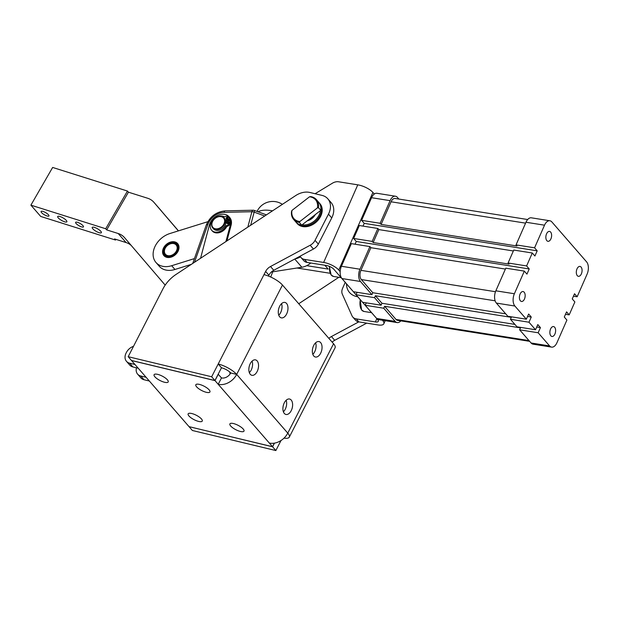 <?xml version="1.0" encoding="UTF-8"?>
<svg xmlns="http://www.w3.org/2000/svg" width="618" height="618" viewBox="0 0 618 618"><rect width="100%" height="100%" fill="white"/><g stroke="black" fill="none" stroke-linecap="round" stroke-linejoin="round"><path stroke-width="0.93" d="M296.964 268.011L330.058 273.272M306.729 265.67L328.189 269.077L324.844 265.238M300.557 256.903L299.151 256.679M294.74 259.05L301.87 267.239A15.095 11.325 -41 0 0 310.769 262.998M301.87 267.239L271.348 272.02M300.464 256.887A15.095 11.325 139 0 1 295.01 258.903M134.94 364.466L129.618 363.183A9.811 7.362 139 0 1 126.466 361.321A9.811 7.362 139 0 1 125.377 359.437A9.811 7.362 139 0 1 126.118 353.017L126.42 352.43A9.811 7.362 139 0 1 131.696 347.107A9.811 7.362 139 0 1 133.511 346.319M126.466 361.321L129.741 365.091A9.811 7.362 -41 0 0 132.893 366.945L138.216 368.228M229.757 372.021A9.054 5.284 103.5 0 0 230.159 373.905M192.739 263.43L206.257 225.091C209.958 216.493 216.308 211.742 225.307 210.846L253.148 210.22A3.02 3.02 0 0 1 254.253 210.398A3.02 0.556 110.2 0 1 254.369 210.607A3.02 0.556 110.2 0 1 254.145 212.129L264.697 215.999M200.564 258.27L209.417 224.921A12.074 9.061 139 0 1 218.2 215.219A12.074 9.061 139 0 1 229.046 216.756L229.703 217.513A12.074 9.061 139 0 1 231.109 225.199L226.945 240.881M229.046 216.756A12.074 9.061 139 0 1 230.46 224.45L225.91 241.561M270.738 277.042L272.716 271.804M165.184 285.122L124.496 237.598A22.642 16.987 -41 0 0 124.427 237.521A22.642 16.987 -41 0 0 121.7 235.157A22.642 16.987 -41 0 0 118.216 233.527L106.682 229.888L105.701 228.76L30.9 205.153L52.646 167.447L127.447 191.047L128.428 192.183L147.617 198.231A22.642 16.987 139 0 1 151.093 199.861A22.642 16.987 139 0 1 153.828 202.225A22.642 16.987 139 0 1 153.897 202.302L178.37 230.885M153.897 202.302L178.471 230.854M118.216 233.527L126.08 242.565A22.642 16.987 139 0 1 129.556 244.187A22.642 16.987 139 0 1 131.271 245.516M126.08 242.565L114.546 238.927L115.527 240.054L115.929 239.359M58.254 217.884A5.284 1.46 30 0 1 57.706 216.516A5.284 1.46 30 0 1 61.452 217.088A5.284 1.46 30 0 1 66.311 220.425A5.284 1.46 30 0 1 66.86 221.792A5.284 1.46 30 0 1 63.113 221.221A5.284 1.46 30 0 1 58.254 217.884M92.777 228.776A5.284 1.46 30 0 1 92.229 227.409A5.284 1.46 30 0 1 95.975 227.98A5.284 1.46 30 0 1 100.834 231.317A5.284 1.46 30 0 1 101.383 232.685A5.284 1.46 30 0 1 97.636 232.113A5.284 1.46 30 0 1 92.777 228.776M41.568 212.615A4.527 1.251 30 0 1 41.097 211.441A4.527 1.251 30 0 1 44.311 211.935A4.527 1.251 30 0 1 48.474 214.794A4.527 1.251 30 0 1 48.946 215.968A4.527 1.251 30 0 1 45.732 215.473A4.527 1.251 30 0 1 41.568 212.615M76.091 223.515A4.527 1.251 30 0 1 75.62 222.341A4.527 1.251 30 0 1 78.834 222.828A4.527 1.251 30 0 1 82.997 225.694A4.527 1.251 30 0 1 83.469 226.86A4.527 1.251 30 0 1 80.255 226.373A4.527 1.251 30 0 1 76.091 223.515M30.9 205.153L40.726 216.447L115.527 240.054M127.447 191.047L105.701 228.76M128.428 192.183L106.682 229.888M191.348 264.349L174.948 269.471A19.621 14.724 139 0 1 159.266 266.265L155.991 262.503A19.621 14.724 139 0 1 155.041 246.397A19.621 14.724 139 0 1 169.919 233.527L207.857 221.677M194.446 258.594L171.673 265.709A19.621 14.724 139 0 1 155.991 262.503M162.573 252.19A9.131 6.852 139 0 1 168.25 243.059A9.131 6.852 139 0 1 177.683 243.623A9.131 6.852 139 0 1 179.011 247.053A9.131 6.852 139 0 1 173.334 256.176A9.131 6.852 139 0 1 163.901 255.613A9.131 6.852 139 0 1 162.573 252.19M136.47 367.81A9.811 7.362 -41 0 0 136.516 372.237A9.811 7.362 -41 0 0 137.598 374.122A9.811 7.362 -41 0 0 140.749 375.983L146.08 377.266M149.355 381.028L144.025 379.746A9.811 7.362 139 0 1 140.873 377.892L137.598 374.122M312.824 354.346A7.926 4.62 103.5 0 0 314.67 351.812A7.926 4.62 103.5 0 0 315.597 342.812M320.634 353.249A7.926 4.62 -76.5 0 1 315.342 357.003A7.926 4.62 -76.5 0 1 313.759 345.346A7.926 4.62 -76.5 0 1 319.05 341.592A7.926 4.62 -76.5 0 1 320.634 353.249M274.338 443.16L272.515 446.714L269.309 443.029A15.095 11.325 -41 0 0 287.772 433.125A15.095 4.705 27.1 0 1 289.286 437.142L335.072 347.779A15.095 4.705 -152.9 0 0 333.558 343.762L282.465 285.037A15.095 4.705 -152.9 0 0 263.986 274.639L265.632 271.433L268.907 275.195A9.054 6.798 139 0 1 270.954 272.391A9.054 6.798 139 0 1 273.782 270.282L270.506 266.52A9.054 6.798 -41 0 0 267.679 268.629A9.054 6.798 -41 0 0 265.632 271.433M291.202 410.7A7.926 4.62 -76.5 0 1 285.91 414.446A7.926 4.62 -76.5 0 1 284.319 402.789A7.926 4.62 -76.5 0 1 289.61 399.035A7.926 4.62 -76.5 0 1 291.202 410.7M257.134 371.542A7.926 4.62 -76.5 0 1 251.843 375.296A7.926 4.62 -76.5 0 1 250.259 363.639A7.926 4.62 -76.5 0 1 255.551 359.885A7.926 4.62 -76.5 0 1 257.134 371.542M286.567 314.099A7.926 4.62 -76.5 0 1 281.275 317.853A7.926 4.62 -76.5 0 1 279.691 306.188A7.926 4.62 -76.5 0 1 284.983 302.441A7.926 4.62 -76.5 0 1 286.567 314.099M283.392 411.789A7.926 4.62 103.5 0 0 285.238 409.263A7.926 4.62 103.5 0 0 286.165 400.263M249.332 372.639A7.926 4.62 103.5 0 0 251.171 370.112A7.926 4.62 103.5 0 0 252.098 361.113M278.764 315.195A7.926 4.62 103.5 0 0 280.611 312.662A7.926 4.62 103.5 0 0 281.538 303.662M218.177 374.207L221.483 377.915A7.547 5.662 -41 0 0 230.715 372.963L236.679 374.4A15.095 11.325 139 0 1 218.208 384.303L215.002 380.611L131.534 360.541L189.046 426.652L272.515 446.714M157.706 374.369A7.926 2.472 27.1 0 1 165.253 377.938A7.926 2.472 27.1 0 1 168.196 381.932A7.926 2.472 27.1 0 1 164.581 382.272A7.926 2.472 27.1 0 1 157.034 378.703A7.926 2.472 27.1 0 1 154.091 374.709A7.926 2.472 27.1 0 1 157.706 374.369M191.765 413.519A7.926 2.472 27.1 0 1 199.32 417.088A7.926 2.472 27.1 0 1 202.264 421.082A7.926 2.472 27.1 0 1 198.648 421.422A7.926 2.472 27.1 0 1 191.093 417.861A7.926 2.472 27.1 0 1 188.15 413.859A7.926 2.472 27.1 0 1 191.765 413.519M199.436 384.404A7.926 2.472 27.1 0 1 206.991 387.965A7.926 2.472 27.1 0 1 209.935 391.966A7.926 2.472 27.1 0 1 206.319 392.306A7.926 2.472 27.1 0 1 198.764 388.737A7.926 2.472 27.1 0 1 195.829 384.744A7.926 2.472 27.1 0 1 199.436 384.404M233.504 423.554A7.926 2.472 27.1 0 1 241.051 427.123A7.926 2.472 27.1 0 1 243.994 431.117A7.926 2.472 27.1 0 1 240.379 431.457A7.926 2.472 27.1 0 1 232.831 427.888A7.926 2.472 27.1 0 1 229.888 423.894A7.926 2.472 27.1 0 1 233.504 423.554M218.27 374.23L215.002 380.611M269.309 443.029L218.208 384.303L221.483 377.915M230.715 372.963A7.547 2.348 -152.9 0 0 221.476 367.772L218.2 364.002A15.095 4.705 27.1 0 1 236.679 374.4L287.772 433.125L333.558 343.762M263.986 274.639L211.657 376.771L128.189 356.702L162.905 288.961A30.189 22.65 139 0 1 168.505 280.912A30.189 22.65 139 0 1 176.122 274.384L295.643 195.605A18.115 13.588 139 0 1 302.835 192.507A18.115 13.588 139 0 1 309.873 192.468L322.009 195.388A18.115 13.588 139 0 1 327.826 198.818A18.115 13.588 139 0 1 329.827 202.31A18.115 13.588 139 0 1 328.467 214.145L331.742 217.915A18.115 13.588 -41 0 0 333.102 206.072A18.115 13.588 -41 0 0 331.101 202.58L327.826 198.818M221.476 367.772L214.933 380.534L211.657 376.771M214.933 380.534L131.464 360.464L128.189 356.702M289.286 437.142A15.095 4.705 27.1 0 1 284.033 438.123M189.139 426.667L272.584 446.791L274.454 443.137M272.584 446.791L275.86 450.553L280.997 440.526M189.116 426.721L192.383 430.491L275.86 450.553M268.459 276.076L268.907 275.195M366.706 323.144L334.701 340.302L331.426 336.54A9.054 6.798 -41 0 0 328.876 338.386M332.152 342.148A9.054 6.798 139 0 1 334.701 340.302M270.506 266.52L310.182 245.246L313.457 249.015L273.782 270.282M313.457 249.015A9.054 6.798 -41 0 0 316.277 246.899A9.054 6.798 -41 0 0 318.324 244.102L315.049 240.332A9.054 6.798 139 0 1 313.002 243.137A9.054 6.798 139 0 1 310.182 245.246M318.324 244.102L331.742 217.915M315.049 240.332L328.467 214.145M331.426 336.54L358.764 321.885M319.351 203.013L320.008 203.77A15.095 11.325 139 0 1 320.533 204.434A15.095 11.325 139 0 1 315.62 222.588A15.095 11.325 139 0 1 297.227 223.585L296.578 222.835A15.095 11.325 -41 0 0 314.971 221.831A15.095 11.325 -41 0 0 319.877 203.677A15.095 11.325 -41 0 0 319.351 203.013A15.095 11.325 -41 0 0 319.012 202.65M296.261 222.449A15.095 11.325 -41 0 0 296.578 222.835M338.849 277.297L298.733 303.739M320.464 210.576A14.338 10.761 139 0 1 302.109 224.813M307.277 220.804A9.811 7.362 -41 0 0 315.296 214.585M315.049 214.778A9.054 6.798 139 0 1 307.602 220.556M358.849 321.893L356.231 318.888A9.054 6.798 139 0 1 353.658 317.845A9.054 6.798 139 0 1 352.808 317.065L355.435 320.078A9.054 6.798 -41 0 0 356.277 320.858A9.054 6.798 -41 0 0 358.849 321.893L378.023 324.944A12.074 4.249 23.7 0 0 383.832 323.778L385.199 320.68M352.808 317.065A9.054 6.798 139 0 1 351.99 315.775L342.333 294.199A9.054 6.798 139 0 1 341.831 291.426A9.054 6.798 139 0 1 342.573 288.367L345.223 282.349M382.449 320.24L382.666 320.487A12.074 4.249 23.7 0 1 383.832 323.778M315.103 193.728L332.368 183.229A9.054 6.798 139 0 1 335.512 181.931A9.054 6.798 139 0 1 338.61 181.785L357.776 184.836A12.074 4.249 -156.3 0 1 372.901 192.43L374.292 194.029A9.054 5.068 -81 0 0 371.565 197.706L390.089 200.649A9.054 5.068 -81 0 1 393.658 196.485A9.054 5.068 -81 0 1 395.443 196.223A9.054 5.068 -81 0 1 397.436 197.405L398.873 199.066M340.163 271.642A9.054 5.068 99 0 0 340.155 273.079A9.054 5.068 99 0 0 341.939 278.548L353.403 291.727L371.928 294.67L360.472 281.491A9.054 5.068 -81 0 1 358.687 276.022A9.054 5.068 -81 0 1 359.946 269.216L341.422 266.265A9.054 5.068 -81 0 0 340.163 271.642L338.772 270.043A12.074 4.249 -156.3 0 0 323.647 262.449L304.481 259.406A9.054 6.798 139 0 1 301.908 258.363A9.054 6.798 139 0 1 301.059 257.59L303.685 260.603A9.054 6.798 -41 0 0 304.527 261.375A9.054 6.798 -41 0 0 307.1 262.418L326.273 265.462A6.041 2.124 -156.3 0 1 333.828 269.255L377.722 319.707A6.041 2.124 23.7 0 1 378.309 321.352A6.041 2.124 23.7 0 1 375.396 321.932L376.825 318.679M356.231 318.888L375.396 321.932M301.059 257.59A9.054 6.798 139 0 1 300.24 256.3L300.17 256.138M357.745 296.74A20.873 15.666 139 0 1 346.914 287.432A20.873 15.666 139 0 1 346.474 283.793M299.854 221.522L317.397 207.903L318.486 207.694L320.781 210.329L301.715 225.122L299.429 222.488L299.854 221.522A14.338 10.761 139 0 1 293.372 217.938A14.338 10.761 139 0 1 291.974 210.414L291.549 211.371A15.095 11.325 -41 0 0 293.102 218.78A15.095 11.325 -41 0 0 293.627 219.444A15.095 11.325 -41 0 0 299.429 222.488M293.627 219.444L295.922 222.078A15.095 11.325 -41 0 0 301.715 225.122M320.781 210.329A15.095 11.325 -41 0 0 319.22 202.928A15.095 11.325 -41 0 0 318.695 202.264L316.408 199.629A15.095 11.325 -41 0 0 310.607 196.586L309.525 196.794L291.974 210.414M318.486 207.694A15.095 11.325 -41 0 0 316.926 200.294A15.095 11.325 -41 0 0 316.408 199.629M309.525 196.794A14.338 10.761 139 0 1 316.007 200.379A14.338 10.761 139 0 1 317.397 207.903M178.316 244.535L178.169 244.342A9.054 6.798 -41 0 0 177.822 243.901A9.054 6.798 -41 0 0 177.698 243.762L177.621 243.677A9.054 6.798 -41 0 0 177.065 243.191L176.972 243.121A9.054 6.798 -41 0 0 176.339 242.719L176.23 242.665A9.054 6.798 -41 0 0 175.52 242.364L175.442 242.364M166.536 256.74A8.606 6.458 139 0 1 164.318 247.409A8.606 6.458 139 0 1 175.048 242.495A8.606 6.458 139 0 1 177.273 251.827A8.606 6.458 139 0 1 166.536 256.74M175.404 242.326A9.054 6.798 -41 0 0 174.631 242.125L174.508 242.101A9.054 6.798 -41 0 0 173.689 242.009L173.558 242.001A9.054 6.798 -41 0 0 172.7 242.017L172.569 242.024A9.054 6.798 -41 0 0 171.688 242.14L171.557 242.171A9.054 6.798 -41 0 0 170.668 242.395L170.529 242.434A9.054 6.798 -41 0 0 169.649 242.766L169.51 242.82A9.054 6.798 -41 0 0 168.644 243.245L168.521 243.314A9.054 6.798 -41 0 0 167.687 243.824L167.563 243.917A9.054 6.798 -41 0 0 166.775 244.504L166.659 244.604A9.054 6.798 -41 0 0 165.933 245.269L165.825 245.377A9.054 6.798 -41 0 0 165.168 246.111L165.076 246.227A9.054 6.798 -41 0 0 164.504 246.999L164.419 247.123A9.054 6.798 -41 0 0 163.932 247.942L163.863 248.073A9.054 6.798 -41 0 0 163.476 248.907L163.422 249.039A9.054 6.798 -41 0 0 163.137 249.896L163.098 250.027A9.054 6.798 -41 0 0 162.92 250.877L162.905 251.008A9.054 6.798 -41 0 0 162.835 251.843L162.828 251.974A9.054 6.798 -41 0 0 162.874 252.785L162.889 252.901A9.054 6.798 -41 0 0 163.044 253.674L163.075 253.782A9.054 6.798 -41 0 0 163.337 254.5L163.384 254.608A9.054 6.798 -41 0 0 163.755 255.257L163.816 255.35A9.054 6.798 -41 0 0 164.156 255.79A9.054 6.798 -41 0 0 164.28 255.929L164.357 256.006A9.054 6.798 -41 0 0 164.913 256.501L165.006 256.57M174.755 242.998A8.003 6.002 -41 0 0 164.767 247.563A8.003 6.002 -41 0 0 166.837 256.246A8.003 6.002 -41 0 0 176.818 251.673A8.003 6.002 -41 0 0 174.755 242.998M174.724 243.592A7.547 5.662 -41 0 0 165.307 247.911A7.547 5.662 -41 0 0 167.254 256.091A7.547 5.662 -41 0 0 176.671 251.781A7.547 5.662 -41 0 0 174.724 243.592M167.285 255.489A7.092 5.323 139 0 1 165.454 247.795A7.092 5.323 139 0 1 174.307 243.747A7.092 5.323 139 0 1 176.138 251.441A7.092 5.323 139 0 1 167.285 255.489M178.478 244.844A9.054 6.798 -41 0 0 178.231 244.434M226.111 221.074A7.246 5.438 139 0 1 226.35 221.862M224.125 217.999A7.547 5.662 -41 0 0 215.867 217.814A7.547 5.662 -41 0 0 212.739 227.911A7.547 5.662 -41 0 0 220.997 228.088A7.547 5.662 -41 0 0 224.125 217.999L224.913 218.903A7.547 5.662 139 0 1 225.694 220.224A7.547 5.662 139 0 1 226.018 222.001L229.772 220.441L229.749 221.908A3.399 2.549 139 0 1 229 223.909A3.399 2.549 139 0 1 227.169 225.338L226.111 225.779A9.363 7.022 139 0 1 212.847 231.263A9.363 7.022 139 0 1 211.619 230.22A9.363 7.022 139 0 1 213.295 219.521A9.363 7.022 139 0 1 224.512 216.895L225.562 216.454A3.399 2.549 139 0 1 227.617 216.277A3.399 2.549 139 0 1 228.606 216.895A3.399 2.549 139 0 1 228.938 217.428L230.105 219.421L225.887 220.865M226.018 222.001A7.547 5.662 139 0 1 221.785 228.992A7.547 5.662 139 0 1 213.519 228.814L212.739 227.911M215.821 217.899A7.092 5.323 139 0 1 224.156 218.919A7.092 5.323 139 0 1 220.641 227.555A7.092 5.323 139 0 1 212.314 226.536A7.092 5.323 139 0 1 215.821 217.899M229.456 218.664L225.694 220.224M226.914 217.235A1.136 0.85 139 0 1 227.231 219.011A1.136 0.85 139 0 1 226.914 217.235M227.741 221.854A1.136 0.85 139 0 1 228.065 223.631A1.136 0.85 139 0 1 227.741 221.854M211.619 230.22L212.275 230.977A9.363 7.022 -41 0 0 213.504 232.02A9.363 7.022 -41 0 0 226.767 226.528L227.826 226.095A3.399 2.549 -41 0 0 229.657 224.666A3.399 2.549 -41 0 0 230.406 222.658L230.429 221.198L229.772 220.441M228.088 217.899A1.136 0.85 -41 0 0 226.706 219.104M228.923 222.519A1.136 0.85 -41 0 0 227.54 223.724M226.767 226.528L226.111 225.779M230.105 219.421L229.595 218.177A3.399 2.549 -41 0 0 229.263 217.644L228.606 216.895M341.422 266.265L351.372 243.631L369.904 246.574L359.946 269.216M355.056 244.218L356.269 241.468L353.643 238.455L359.336 225.524L377.868 228.467L372.175 241.399L373.164 242.534L378.849 229.595L377.868 228.467M363.021 226.103L364.226 223.361L361.607 220.348L371.565 197.706M361.607 220.348L380.14 223.291L390.089 200.649M395.443 196.223L376.91 193.279A9.054 5.068 99 0 0 375.126 193.542A9.054 5.068 99 0 0 374.292 194.029M400.843 320.873A9.054 5.068 -81 0 1 398.965 322.318A9.054 5.068 -81 0 1 397.181 322.581A9.054 5.068 -81 0 1 395.188 321.399L383.724 308.22L365.192 305.277L376.656 318.455A9.054 5.068 99 0 0 378.649 319.637L397.181 322.581M365.192 305.277L366.258 302.851M353.643 238.455L372.175 241.399M513.365 250.97L378.849 229.595M373.164 242.534L509.054 264.125L508.073 262.998L513.759 250.058L532.291 253.001L526.606 265.941L529.224 268.954L526.953 274.122L524.334 271.117L505.802 268.166L495.845 290.808L514.377 293.751L524.334 271.117M508.073 262.998L526.606 265.941M505.4 269.077L370.885 247.702L369.904 246.574M496.362 303.083L514.894 306.034L526.358 319.205L507.826 316.261L496.362 303.083A9.054 5.068 -81 0 1 495.845 290.808M371.928 294.67L372.785 292.731L361.321 279.552A6.79 3.801 -81 0 1 360.935 270.344L370.885 247.702M514.894 306.034A9.054 5.068 -81 0 1 514.377 293.751M356.269 241.468L529.224 268.954M364.226 223.361L537.189 250.838L534.91 256.014L532.291 253.001M380.14 223.291L381.121 224.419L517.019 246.01L516.038 244.882L534.57 247.826L537.189 250.838M534.57 247.826L544.52 225.191A9.054 5.068 -81 0 1 549.873 220.765A9.054 5.068 -81 0 1 551.866 221.947L586.582 261.854A9.054 5.068 -81 0 1 587.1 274.129L577.15 296.771L573.458 296.184M516.038 244.882L525.988 222.248A9.054 5.068 -81 0 1 531.341 217.814L549.873 220.765M381.121 224.419L391.078 201.785A6.79 3.801 -81 0 1 395.087 198.463L527.672 219.529M529.641 341.337L397.536 320.348A6.79 3.801 -81 0 1 396.038 319.46L384.574 306.281L383.724 308.22M577.15 296.771L574.524 293.759L572.253 298.934L574.871 301.939L569.186 314.879L566.567 311.866L564.288 317.042L566.907 320.054L556.957 342.689A9.054 5.068 -81 0 1 551.604 347.115L533.071 344.172A9.054 5.068 -81 0 1 531.086 342.99L519.622 329.811L520.472 327.872L384.574 306.281M551.604 347.115A9.054 5.068 -81 0 1 549.611 345.933L538.147 332.762L519.622 329.811M569.186 314.879L565.501 314.292M526.358 319.205L528.637 314.029L531.256 317.042L528.977 322.217L510.445 319.274L511.302 317.335L375.404 295.736L374.554 297.683L356.022 294.732L362.573 302.264L381.105 305.207L374.554 297.683M510.445 319.274L516.996 326.806L535.528 329.749L528.977 322.217M535.528 329.749L537.807 324.574L540.426 327.586L538.147 332.762M581.082 267.069A5.014 2.812 -81 0 1 581.731 272.878A5.014 2.812 -81 0 1 578.402 276.323A5.014 2.812 -81 0 1 577.305 275.667A5.014 2.812 -81 0 1 576.656 269.865A5.014 2.812 -81 0 1 579.978 266.412A5.014 2.812 -81 0 1 581.082 267.069M524.172 292.214A5.014 2.812 -81 0 1 524.821 298.023A5.014 2.812 -81 0 1 521.499 301.468A5.014 2.812 -81 0 1 520.395 300.811A5.014 2.812 -81 0 1 519.746 295.002A5.014 2.812 -81 0 1 523.075 291.557A5.014 2.812 -81 0 1 524.172 292.214M550.623 232.059A5.014 2.812 -81 0 1 551.271 237.868A5.014 2.812 -81 0 1 547.942 241.314A5.014 2.812 -81 0 1 546.845 240.657A5.014 2.812 -81 0 1 546.196 234.848A5.014 2.812 -81 0 1 549.518 231.402A5.014 2.812 -81 0 1 550.623 232.059M554.64 327.223A5.014 2.812 -81 0 1 555.281 333.032A5.014 2.812 -81 0 1 551.959 336.478A5.014 2.812 -81 0 1 550.854 335.821A5.014 2.812 -81 0 1 550.213 330.012A5.014 2.812 -81 0 1 553.535 326.567A5.014 2.812 -81 0 1 554.64 327.223M372.785 292.731L505.733 313.851M381.105 305.207L381.955 303.268L375.404 295.736M381.955 303.268L514.902 324.396M536.741 326.999L540.426 327.586M527.571 316.455L531.256 317.042M356.022 294.732L357.088 292.306M132.893 366.945L129.618 363.183M194.508 262.264L207.795 224.597A15.095 11.325 139 0 1 224.064 212.36L251.905 211.727L247.818 227.123M206.257 225.091A3.02 1.205 19.4 0 1 206.366 224.913A3.02 1.205 19.4 0 1 207.795 224.597M225.307 210.846A3.02 1.483 88.7 0 0 224.937 210.947A3.02 1.483 88.7 0 0 224.064 212.36M253.148 210.22A3.02 1.483 88.7 0 0 252.777 210.321A3.02 1.483 88.7 0 0 251.905 211.727A3.02 1.336 -165.1 0 1 253.009 211.819A3.02 1.336 -165.1 0 1 254.145 212.129L250.661 225.246M258.1 211.812A17.358 7.686 14.9 0 1 265.246 210.151A17.358 7.686 14.9 0 1 272.507 210.854M231.109 225.199L230.46 224.45M171.673 265.709L174.948 269.471M140.749 375.983L144.025 379.746M282.465 285.037L236.679 374.4M371.603 312.677L364.041 311.472A9.811 5.492 -81 0 1 361.885 310.19A9.811 5.492 -81 0 1 360.379 299.769M341.144 277.667L333.581 276.462A9.811 5.492 -81 0 1 331.426 275.18A9.811 5.492 -81 0 1 329.618 266.474M323.647 262.449L357.776 184.836M372.901 192.43L338.772 270.043M307.1 262.418L304.481 259.406M230.406 222.658L229.749 221.908M228.938 217.428L229.595 218.177M227.169 225.338L227.826 226.095M341.939 278.548L360.472 281.491M395.188 321.399L376.656 318.455M360.935 270.344L495.481 291.719M361.321 279.552L495.134 300.811M525.988 222.248L544.52 225.191M391.078 201.785L525.586 223.152M396.038 319.46L528.985 340.58M531.086 342.99L549.611 345.933M282.38 204.342A17.358 17.358 0 0 0 257.065 211.433M254.253 210.398L266.42 214.863M161.692 211.263L153.828 202.225M177.822 243.901L178.2 244.334M333.581 276.462L331.14 275.025L329.294 266.343M364.041 311.472L361.6 310.043L360.109 299.467"/></g></svg>
